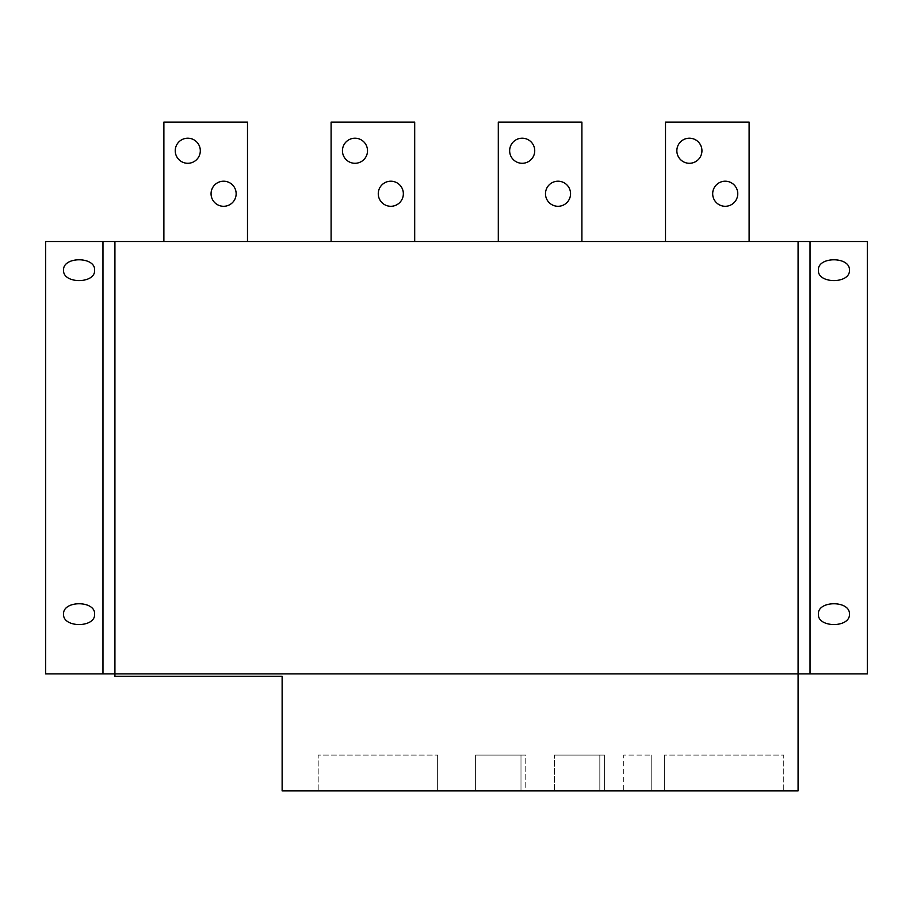<?xml version="1.0" encoding="UTF-8"?>
<svg xmlns="http://www.w3.org/2000/svg" width="913" height="913" viewBox="0 0 913 913"><rect width="100%" height="100%" fill="white"/><g stroke="black" fill="none" stroke-linecap="round" stroke-linejoin="round"><path stroke-width="0.68" stroke-dasharray="4.57 3.42" d="M45.65 673.874L867.35 673.874L867.35 241.523L45.65 241.523L45.65 673.874M94.621 614.152C95.466 600.298 62.712 600.298 63.568 614.152C62.712 628.007 95.466 628.007 94.621 614.152M818.379 614.152C817.534 628.007 850.288 628.007 849.432 614.152C850.288 600.298 817.534 600.298 818.379 614.152M94.621 270.18C95.466 256.325 62.712 256.325 63.568 270.18C62.712 284.046 95.466 284.046 94.621 270.18M818.379 270.18C817.534 284.046 850.288 284.046 849.432 270.18C850.288 256.325 817.534 256.325 818.379 270.18M114.924 241.523L114.924 673.874L798.076 673.874L798.076 790.909L282.128 790.909L282.128 676.259L114.924 676.259L114.924 673.874L798.076 673.874L798.076 241.523M331.099 241.523L414.696 241.523L414.696 122.091L331.099 122.091L331.099 241.523L414.696 241.523L414.696 122.091L331.099 122.091L331.099 241.523L414.696 241.523L414.696 122.091L331.099 122.091L331.099 241.523L414.696 241.523M498.304 241.523L581.901 241.523L581.901 122.091L498.304 122.091L498.304 241.523L581.901 241.523L581.901 122.091L498.304 122.091L498.304 241.523L581.901 241.523L581.901 122.091L498.304 122.091L498.304 241.523L581.901 241.523M665.509 241.523L749.117 241.523L749.117 122.091L665.509 122.091L665.509 241.523L749.117 241.523L749.117 122.091L665.509 122.091L665.509 241.523L749.117 241.523L749.117 122.091L665.509 122.091L665.509 241.523L749.117 241.523M163.883 241.523L247.491 241.523L247.491 122.091L163.883 122.091L163.883 241.523L247.491 241.523L247.491 122.091L163.883 122.091L163.883 241.523L247.491 241.523L247.491 122.091L163.883 122.091L163.883 241.523L247.491 241.523M200.312 150.748A12.542 12.542 0 0 0 187.77 138.205A12.542 12.542 0 0 0 175.239 150.748A12.542 12.542 0 0 0 187.77 163.29A12.542 12.542 0 0 0 200.312 150.748A12.542 12.542 0 0 0 187.77 138.205A12.542 12.542 0 0 0 175.239 150.748A12.542 12.542 0 0 0 187.77 163.29A12.542 12.542 0 0 0 200.312 150.748A12.542 12.542 0 0 0 187.77 138.205A12.542 12.542 0 0 0 175.239 150.748A12.542 12.542 0 0 0 187.77 163.29A12.542 12.542 0 0 0 200.312 150.748M236.147 193.75A12.542 12.542 0 0 0 223.605 181.208A12.542 12.542 0 0 0 211.063 193.75A12.542 12.542 0 0 0 223.605 206.292A12.542 12.542 0 0 0 236.147 193.75A12.542 12.542 0 0 0 223.605 181.208A12.542 12.542 0 0 0 211.063 193.75A12.542 12.542 0 0 0 223.605 206.292A12.542 12.542 0 0 0 236.147 193.75A12.542 12.542 0 0 0 223.605 181.208A12.542 12.542 0 0 0 211.063 193.75A12.542 12.542 0 0 0 223.605 206.292A12.542 12.542 0 0 0 236.147 193.75M367.517 150.748A12.542 12.542 0 0 0 354.986 138.205A12.542 12.542 0 0 0 342.443 150.748A12.542 12.542 0 0 0 354.986 163.29A12.542 12.542 0 0 0 367.517 150.748A12.542 12.542 0 0 0 354.986 138.205A12.542 12.542 0 0 0 342.443 150.748A12.542 12.542 0 0 0 354.986 163.29A12.542 12.542 0 0 0 367.517 150.748A12.542 12.542 0 0 0 354.986 138.205A12.542 12.542 0 0 0 342.443 150.748A12.542 12.542 0 0 0 354.986 163.29A12.542 12.542 0 0 0 367.517 150.748M403.352 193.75A12.542 12.542 0 0 0 390.81 181.208A12.542 12.542 0 0 0 378.267 193.75A12.542 12.542 0 0 0 390.81 206.292A12.542 12.542 0 0 0 403.352 193.75A12.542 12.542 0 0 0 390.81 181.208A12.542 12.542 0 0 0 378.267 193.75A12.542 12.542 0 0 0 390.81 206.292A12.542 12.542 0 0 0 403.352 193.75A12.542 12.542 0 0 0 390.81 181.208A12.542 12.542 0 0 0 378.267 193.75A12.542 12.542 0 0 0 390.81 206.292A12.542 12.542 0 0 0 403.352 193.75M534.733 150.748A12.542 12.542 0 0 0 522.19 138.205A12.542 12.542 0 0 0 509.648 150.748A12.542 12.542 0 0 0 522.19 163.29A12.542 12.542 0 0 0 534.733 150.748A12.542 12.542 0 0 0 522.19 138.205A12.542 12.542 0 0 0 509.648 150.748A12.542 12.542 0 0 0 522.19 163.29A12.542 12.542 0 0 0 534.733 150.748A12.542 12.542 0 0 0 522.19 138.205A12.542 12.542 0 0 0 509.648 150.748A12.542 12.542 0 0 0 522.19 163.29A12.542 12.542 0 0 0 534.733 150.748M570.557 193.75A12.542 12.542 0 0 0 558.014 181.208A12.542 12.542 0 0 0 545.483 193.75A12.542 12.542 0 0 0 558.014 206.292A12.542 12.542 0 0 0 570.557 193.75A12.542 12.542 0 0 0 558.014 181.208A12.542 12.542 0 0 0 545.483 193.75A12.542 12.542 0 0 0 558.014 206.292A12.542 12.542 0 0 0 570.557 193.75A12.542 12.542 0 0 0 558.014 181.208A12.542 12.542 0 0 0 545.483 193.75A12.542 12.542 0 0 0 558.014 206.292A12.542 12.542 0 0 0 570.557 193.75M701.937 150.748A12.542 12.542 0 0 0 689.395 138.205A12.542 12.542 0 0 0 676.853 150.748A12.542 12.542 0 0 0 689.395 163.29A12.542 12.542 0 0 0 701.937 150.748A12.542 12.542 0 0 0 689.395 138.205A12.542 12.542 0 0 0 676.853 150.748A12.542 12.542 0 0 0 689.395 163.29A12.542 12.542 0 0 0 701.937 150.748A12.542 12.542 0 0 0 689.395 138.205A12.542 12.542 0 0 0 676.853 150.748A12.542 12.542 0 0 0 689.395 163.29A12.542 12.542 0 0 0 701.937 150.748M737.761 193.75A12.542 12.542 0 0 0 725.23 181.208A12.542 12.542 0 0 0 712.688 193.75A12.542 12.542 0 0 0 725.23 206.292A12.542 12.542 0 0 0 737.761 193.75A12.542 12.542 0 0 0 725.23 181.208A12.542 12.542 0 0 0 712.688 193.75A12.542 12.542 0 0 0 725.23 206.292A12.542 12.542 0 0 0 737.761 193.75A12.542 12.542 0 0 0 725.23 181.208A12.542 12.542 0 0 0 712.688 193.75A12.542 12.542 0 0 0 725.23 206.292A12.542 12.542 0 0 0 737.761 193.75M783.742 790.909L664.31 790.909L783.742 790.909L783.742 755.085L664.31 755.085L783.742 755.085L783.742 790.909M623.739 790.909L651.209 790.909L623.739 790.909L623.739 755.085L651.209 755.085L623.739 755.085L623.739 790.909M554.431 790.909L604.6 790.909L554.431 790.909L599.818 790.909L554.431 790.909L554.431 755.085L604.6 755.085L554.431 755.085L599.818 755.085L554.431 755.085L554.431 790.909M525.774 790.909L475.605 790.909L525.774 790.909L525.774 755.085L475.605 755.085L525.774 755.085L525.774 790.909M475.605 790.909L520.992 790.909L475.605 790.909L475.605 755.085L520.992 755.085L475.605 755.085L475.605 790.909M318.192 790.909L437.635 790.909L318.192 790.909L318.192 755.085L437.635 755.085L318.192 755.085L318.192 790.909M664.31 790.909L664.31 755.085L664.31 790.909M651.209 790.909L651.209 755.085L651.209 790.909M604.6 790.909L604.6 755.085L604.6 790.909M520.992 790.909L520.992 755.085L520.992 790.909M599.818 790.909L599.818 755.085L599.818 790.909M437.635 790.909L437.635 755.085L437.635 790.909"/><path stroke-width="1.37" d="M102.975 241.523L45.65 241.523L45.65 673.874L102.975 673.874L102.975 241.523L114.924 241.523L114.924 673.874L102.975 673.874M810.025 673.874L798.076 673.874L798.076 790.909L282.128 790.909L282.128 676.259L114.924 676.259L114.924 673.874L798.076 673.874L798.076 241.523L867.35 241.523L867.35 673.874L810.025 673.874L810.025 241.523M94.621 270.18C95.466 256.325 62.712 256.325 63.568 270.18C62.712 284.046 95.466 284.046 94.621 270.18M94.621 614.152C95.466 600.298 62.712 600.298 63.568 614.152C62.712 628.007 95.466 628.007 94.621 614.152M798.076 241.523L114.924 241.523M200.312 150.748A12.542 12.542 0 0 0 187.77 138.205A12.542 12.542 0 0 0 175.239 150.748A12.542 12.542 0 0 0 187.77 163.29A12.542 12.542 0 0 0 200.312 150.748M247.491 241.523L247.491 122.091L163.883 122.091L163.883 241.523M236.147 193.75A12.542 12.542 0 0 0 223.605 181.208A12.542 12.542 0 0 0 211.063 193.75A12.542 12.542 0 0 0 223.605 206.292A12.542 12.542 0 0 0 236.147 193.75M414.696 241.523L414.696 122.091L331.099 122.091L331.099 241.523M367.517 150.748A12.542 12.542 0 0 0 354.986 138.205A12.542 12.542 0 0 0 342.443 150.748A12.542 12.542 0 0 0 354.986 163.29A12.542 12.542 0 0 0 367.517 150.748M403.352 193.75A12.542 12.542 0 0 0 390.81 181.208A12.542 12.542 0 0 0 378.267 193.75A12.542 12.542 0 0 0 390.81 206.292A12.542 12.542 0 0 0 403.352 193.75M581.901 241.523L581.901 122.091L498.304 122.091L498.304 241.523M534.733 150.748A12.542 12.542 0 0 0 522.19 138.205A12.542 12.542 0 0 0 509.648 150.748A12.542 12.542 0 0 0 522.19 163.29A12.542 12.542 0 0 0 534.733 150.748M570.557 193.75A12.542 12.542 0 0 0 558.014 181.208A12.542 12.542 0 0 0 545.483 193.75A12.542 12.542 0 0 0 558.014 206.292A12.542 12.542 0 0 0 570.557 193.75M749.117 241.523L749.117 122.091L665.509 122.091L665.509 241.523M701.937 150.748A12.542 12.542 0 0 0 689.395 138.205A12.542 12.542 0 0 0 676.853 150.748A12.542 12.542 0 0 0 689.395 163.29A12.542 12.542 0 0 0 701.937 150.748M737.761 193.75A12.542 12.542 0 0 0 725.23 181.208A12.542 12.542 0 0 0 712.688 193.75A12.542 12.542 0 0 0 725.23 206.292A12.542 12.542 0 0 0 737.761 193.75M818.379 270.18C817.534 284.046 850.288 284.046 849.432 270.18C850.288 256.325 817.534 256.325 818.379 270.18M818.379 614.152C817.534 628.007 850.288 628.007 849.432 614.152C850.288 600.298 817.534 600.298 818.379 614.152"/></g></svg>
